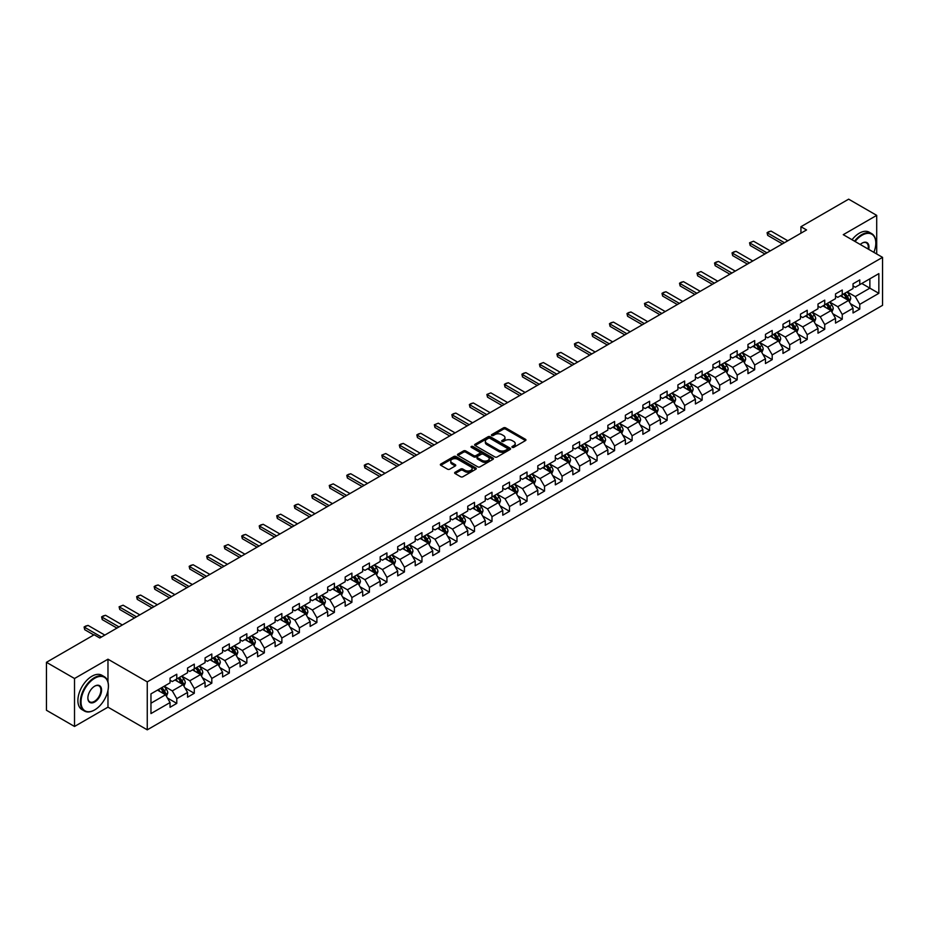 <?xml version="1.0" encoding="UTF-8"?>
<svg xmlns="http://www.w3.org/2000/svg" width="929" height="929" viewBox="0 0 929 929"><rect width="100%" height="100%" fill="white"/><g stroke="black" fill="none" stroke-linecap="round" stroke-linejoin="round"><path stroke-width="1.39" d="M512.239 447.348A1.092 0.627 0 0 0 513.783 447.348L525.489 440.578A1.556 0.894 0 0 0 525.953 439.951A1.556 0.894 0 0 0 525.489 439.312L505.655 427.863A1.556 0.894 0 0 0 503.448 427.863L491.743 434.621A1.092 0.627 0 0 0 493.287 435.515L494.809 434.633A4.982 2.88 0 0 1 501.857 434.633L503.506 435.585A4.982 2.88 0 0 1 504.97 437.629A4.982 2.88 0 0 1 503.506 439.661L501.997 440.532A1.092 0.627 0 0 0 503.541 441.426L505.051 440.555A4.982 2.88 0 0 1 512.1 440.555L513.76 441.507A4.982 2.88 0 0 1 515.212 443.539A4.982 2.88 0 0 1 513.76 445.583L512.239 446.454A1.092 0.627 0 0 0 512.239 447.348L512.239 446.454M455.082 472.269A1.556 0.894 0 0 0 454.629 472.896A1.556 0.894 0 0 0 455.082 473.535L460.645 476.751A1.556 0.894 0 0 0 462.851 476.751L475.857 469.238A1.556 0.894 0 0 0 476.31 468.611A1.556 0.894 0 0 0 475.857 467.972L456.023 456.522A1.556 0.894 0 0 0 453.816 456.522L440.81 464.024A1.556 0.894 0 0 0 440.358 464.663A1.556 0.894 0 0 0 440.81 465.301L447.534 469.18A1.556 0.894 0 0 0 449.741 469.18L455.303 465.963A1.556 0.894 0 0 0 455.756 465.336A1.556 0.894 0 0 0 455.303 464.697L451.97 462.77A4.169 2.404 0 0 1 450.751 461.074A4.169 2.404 0 0 1 453.317 458.845A4.169 2.404 0 0 1 457.858 459.367L470.922 466.904A4.169 2.404 0 0 1 472.141 468.611A4.169 2.404 0 0 1 469.563 470.829A4.169 2.404 0 0 1 465.023 470.306L462.851 469.052A1.556 0.894 0 0 0 460.645 469.052L455.082 472.269L455.082 473.535L460.645 470.353L460.645 469.052M107.973 659.195L74.517 678.507L46.45 662.307L46.45 710.267L74.517 726.466L107.973 707.155L147.258 729.834L147.258 681.874L107.973 659.195L107.973 681.956M876.709 253.989L876.709 215.365L843.265 234.677L882.55 257.356L147.258 681.874M876.709 215.365L848.653 199.166L800.937 226.711L800.937 233.191M46.45 662.307L94.154 634.762L99.775 638.002L806.546 229.951L800.937 226.711M494.913 456.963A1.556 0.894 0 0 0 497.12 456.963L510.126 449.462A1.556 0.894 0 0 0 510.578 448.823A1.556 0.894 0 0 0 510.126 448.184L490.291 436.735A1.556 0.894 0 0 0 488.085 436.735L475.079 444.248A1.556 0.894 0 0 0 474.626 444.875A1.556 0.894 0 0 0 475.079 445.514L494.913 456.963M471.711 447.581A1.092 0.627 0 0 1 472.826 447.732L472.826 446.443L492.985 458.078A1.556 0.894 0 0 1 493.438 458.717A1.556 0.894 0 0 1 492.985 459.356L479.979 466.857A1.556 0.894 0 0 1 477.785 466.857L457.951 455.407L457.951 454.13A1.556 0.894 0 0 0 457.486 454.769A1.556 0.894 0 0 0 457.951 455.407M457.951 454.13L463.513 450.925A1.556 0.894 0 0 1 465.719 450.925L473.755 455.57A1.556 0.894 0 0 0 475.962 455.57L479.654 453.433A1.556 0.894 0 0 0 480.107 452.795A1.556 0.894 0 0 0 479.654 452.168L471.282 447.325A1.092 0.627 0 0 1 472.826 446.443M147.258 729.834L882.55 305.327L882.55 257.356M167.406 697.981L176.777 703.392L176.777 698.666L187.553 692.442L187.553 697.18L194.289 693.289L194.289 688.552L205.077 682.327L205.077 687.065L211.812 683.175L211.812 678.449L222.588 672.224L222.588 676.951L229.324 673.06L229.324 668.334L240.1 662.11L240.1 666.848L246.835 662.958L246.835 658.22L257.612 651.995L257.612 656.733L264.347 652.843L264.347 648.117L275.123 641.893L275.123 646.619L281.859 642.729L281.859 638.002L292.635 631.778L292.635 636.516L299.37 632.626L299.37 627.888L310.147 621.664L310.147 626.401L316.882 622.511L316.882 617.785L327.658 611.561L327.658 616.287L334.394 612.397L334.394 607.671L345.17 601.446L345.17 606.184L351.905 602.294L351.905 597.556L362.682 591.332L362.682 596.07L369.417 592.179L369.417 587.453L380.193 581.229L380.193 585.955L386.928 582.065L386.928 577.339L397.705 571.114L397.705 575.852L404.44 571.962L404.44 567.224L415.217 561L415.217 565.738L421.952 561.848L421.952 557.121L432.728 550.897L432.728 555.623L439.463 551.733L439.463 547.007L450.24 540.783L450.24 545.52L456.975 541.63L456.975 536.892L467.751 530.668L467.751 535.406L474.487 531.516L474.487 526.789L485.263 520.565L485.263 525.291L491.998 521.401L491.998 516.675L502.775 510.451L502.775 515.189L509.51 511.298L509.51 506.56L520.298 500.336L520.298 505.074L527.033 501.184L527.033 496.458L537.81 490.233L537.81 494.96L544.545 491.069L544.545 486.343L555.321 480.119L555.321 484.857L562.057 480.967L562.057 476.229L572.833 470.004L572.833 474.742L579.568 470.852L579.568 466.126L590.345 459.901L590.345 464.628L597.08 460.738L597.08 456.011L607.856 449.787L607.856 454.525L614.592 450.635L614.592 445.897L625.368 439.672L625.368 444.41L632.103 440.52L632.103 435.794L642.88 429.57L642.88 434.296L649.615 430.406L649.615 425.679L660.391 419.455L660.391 424.193L667.127 420.303L667.127 415.565L677.903 409.341L677.903 414.079L684.638 410.188L684.638 405.462L695.415 399.238L695.415 403.964L702.15 400.074L702.15 395.348L712.926 389.123L712.926 393.861L719.661 389.971L719.661 385.233L730.438 379.009L730.438 383.747L737.173 379.856L737.173 375.13L747.95 368.906L747.95 373.632L754.685 369.742L754.685 365.016L765.461 358.791L765.461 363.518L772.196 359.639L772.196 354.901L782.973 348.677L782.973 353.415L789.708 349.525L789.708 344.798L800.484 338.574L800.484 343.3L807.22 339.41L807.22 334.684L817.996 328.46L817.996 333.186L824.731 329.307L824.731 324.569L835.519 318.345L835.519 323.083L842.255 319.193L842.255 314.466L853.031 308.242L853.031 312.968L859.766 309.078L859.766 304.352L878.846 293.332L878.846 273.625L869.869 278.816L869.869 288.153L878.846 293.332M176.777 703.392L170.042 707.283L170.042 702.556L150.962 713.577L150.962 693.87L170.042 682.85L170.042 678.124L176.777 674.233L176.777 678.96L187.553 672.735L187.553 668.009L194.289 664.119L194.289 668.857L205.077 662.632L205.077 657.895L211.812 654.004L211.812 658.742L222.588 652.518L222.588 647.792L229.324 643.902L229.324 648.628L240.1 642.404L240.1 637.677L246.835 633.787L246.835 638.525L257.612 632.301L257.612 627.563L264.347 623.673L264.347 628.41L275.123 622.186L275.123 617.46L281.859 613.57L281.859 618.296L292.635 612.072L292.635 607.345L299.37 603.455L299.37 608.193L310.147 601.969L310.147 597.231L316.882 593.341L316.882 598.079L327.658 591.854L327.658 587.128L334.394 583.238L334.394 587.964L345.17 581.74L345.17 577.014L351.905 573.123L351.905 577.861L362.682 571.637L362.682 566.899L369.417 563.009L369.417 567.747L380.193 561.522L380.193 556.796L386.928 552.906L386.928 557.632L397.705 551.408L397.705 546.682L404.44 542.791L404.44 547.529L415.217 541.305L415.217 536.567L421.952 532.677L421.952 537.415L432.728 531.191L432.728 526.464L439.463 522.574L439.463 527.3L450.24 521.076L450.24 516.35L456.975 512.46L456.975 517.198L467.751 510.973L467.751 506.235L474.487 502.345L474.487 507.083L485.263 500.859L485.263 496.132L491.998 492.242L491.998 496.969L502.775 490.744L502.775 486.018L509.51 482.128L509.51 486.866L520.298 480.641L520.298 475.903L527.033 472.013L527.033 476.751L537.81 470.527L537.81 465.801L544.545 461.91L544.545 466.637L555.321 460.412L555.321 455.686L562.057 451.796L562.057 456.522L572.833 450.31L572.833 445.572L579.568 441.681L579.568 446.419L590.345 440.195L590.345 435.469L597.08 431.579L597.08 436.305L607.856 430.081L607.856 425.354L614.592 421.464L614.592 426.19L625.368 419.978L625.368 415.24L632.103 411.35L632.103 416.087L642.88 409.863L642.88 405.137L649.615 401.247L649.615 405.973L660.391 399.749L660.391 395.022L667.127 391.132L667.127 395.859L677.903 389.646L677.903 384.908L684.638 381.018L684.638 385.756L695.415 379.531L695.415 374.805L702.15 370.915L702.15 375.641L712.926 369.417L712.926 364.691L719.661 360.8L719.661 365.527L730.438 359.314L730.438 354.576L737.173 350.686L737.173 355.424L747.95 349.199L747.95 344.473L754.685 340.583L754.685 345.309L765.461 339.085L765.461 334.359L772.196 330.469L772.196 335.195L782.973 328.982L782.973 324.244L789.708 320.354L789.708 325.092L800.484 318.868L800.484 314.141L807.22 310.251L807.22 314.977L817.996 308.753L817.996 304.027L824.731 300.137L824.731 304.863L835.519 298.65L835.519 293.912L842.255 290.022L842.255 294.76L853.031 288.536L853.031 283.809L859.766 279.919L859.766 284.646L878.846 273.625M174.989 680.005L183.071 684.661L172.295 690.886L164.212 686.217M170.042 680.26L172.295 681.549L176.777 678.96M172.295 690.886L176.777 698.666M183.071 684.661L187.553 692.442M192.5 669.89L200.583 674.559L189.806 680.771L181.724 676.115M187.553 670.146L189.806 671.446L194.289 668.857M189.806 680.771L194.289 688.552M200.583 674.559L205.077 682.327M210.012 659.776L218.094 664.444L207.318 670.668L199.236 666M205.077 660.031L207.318 661.332L211.812 658.742M207.318 670.668L211.812 678.449M218.094 664.444L222.588 672.224M227.524 649.673L235.606 654.33L224.83 660.554L216.747 655.886M222.588 649.928L224.83 651.217L229.324 648.628M224.83 660.554L229.324 668.334M235.606 654.33L240.1 662.11M245.035 639.558L253.118 644.227L242.341 650.439L234.259 645.783M240.1 639.814L242.341 641.115L246.835 638.525M242.341 650.439L246.835 658.22M253.118 644.227L257.612 651.995M262.547 629.444L270.629 634.112L259.853 640.336L251.771 635.668M257.612 629.699L259.853 631L264.347 628.41M259.853 640.336L264.347 648.117M270.629 634.112L275.123 641.893M280.059 619.329L288.141 623.998L277.365 630.222L269.282 625.554M275.123 619.597L277.365 620.886L281.859 618.296M277.365 630.222L281.859 638.002M288.141 623.998L292.635 631.778M297.57 609.227L305.653 613.895L294.876 620.107L286.794 615.451M292.635 609.482L294.876 610.783L299.37 608.193M294.876 620.107L299.37 627.888M305.653 613.895L310.147 621.664M315.082 599.112L323.164 603.78L312.388 610.005L304.306 605.336M310.147 599.368L312.388 600.668L316.882 598.079M312.388 610.005L316.882 617.785M323.164 603.78L327.658 611.561M332.594 588.998L340.676 593.666L329.9 599.89L321.817 595.222M327.658 589.265L329.9 590.554L334.394 587.964M329.9 599.89L334.394 607.671M340.676 593.666L345.17 601.446M350.105 578.895L358.188 583.563L347.411 589.776L339.329 585.119M345.17 579.15L347.411 580.451L351.905 577.861M347.411 589.776L351.905 597.556M358.188 583.563L362.682 591.332M367.617 568.78L375.699 573.448L364.923 579.673L356.841 575.005M362.682 569.036L364.923 570.336L369.417 567.747M364.923 579.673L369.417 587.453M375.699 573.448L380.193 581.229M385.129 558.666L393.211 563.334L382.434 569.558L374.352 564.89M380.193 558.933L382.434 560.222L386.928 557.632M382.434 569.558L386.928 577.339M393.211 563.334L397.705 571.114M402.64 548.563L410.723 553.231L399.946 559.444L391.864 554.787M397.705 548.818L399.946 550.119L404.44 547.529M399.946 559.444L404.44 567.224M410.723 553.231L415.217 561M420.163 538.448L428.246 543.117L417.469 549.341L409.375 544.673M415.217 538.704L417.469 540.004L421.952 537.415M417.469 549.341L421.952 557.121M428.246 543.117L432.728 550.897M437.675 528.334L445.757 533.002L434.981 539.226L426.899 534.558M432.728 528.601L434.981 529.89L439.463 527.3M434.981 539.226L439.463 547.007M445.757 533.002L450.24 540.783M455.187 518.231L463.269 522.899L452.493 529.112L444.41 524.455M450.24 518.487L452.493 519.787L456.975 517.198M452.493 529.112L456.975 536.892M463.269 522.899L467.751 530.668M472.698 508.117L480.781 512.785L470.004 519.009L461.922 514.341M467.751 508.372L470.004 509.673L474.487 507.083M470.004 519.009L474.487 526.789M480.781 512.785L485.263 520.565M490.21 498.002L498.292 502.67L487.516 508.895L479.434 504.226M485.263 498.269L487.516 499.558L491.998 496.969M487.516 508.895L491.998 516.675M498.292 502.67L502.775 510.451M507.722 487.899L515.804 492.567L505.028 498.78L496.945 494.123M502.775 488.155L505.028 489.455L509.51 486.866M505.028 498.78L509.51 506.56M515.804 492.567L520.298 500.336M525.233 477.785L533.316 482.453L522.539 488.677L514.457 484.009M520.298 478.04L522.539 479.341L527.033 476.751M522.539 488.677L527.033 496.458M533.316 482.453L537.81 490.233M542.745 467.67L550.827 472.338L540.051 478.563L531.969 473.895M537.81 467.937L540.051 469.226L544.545 466.637M540.051 478.563L544.545 486.343M550.827 472.338L555.321 480.119M560.257 457.567L568.339 462.236L557.563 468.448L549.48 463.792M555.321 457.823L557.563 459.123L562.057 456.522M557.563 468.448L562.057 476.229M568.339 462.236L572.833 470.004M577.768 447.453L585.851 452.121L575.074 458.345L566.992 453.677M572.833 447.708L575.074 449.009L579.568 446.419M575.074 458.345L579.568 466.126M585.851 452.121L590.345 459.901M595.28 437.338L603.362 442.007L592.586 448.231L584.504 443.563M590.345 437.605L592.586 438.894L597.08 436.305M592.586 448.231L597.08 456.011M603.362 442.007L607.856 449.787M612.792 427.235L620.874 431.904L610.098 438.116L602.015 433.46M607.856 427.491L610.098 428.792L614.592 426.19M610.098 438.116L614.592 445.897M620.874 431.904L625.368 439.672M630.303 417.121L638.386 421.789L627.609 428.014L619.527 423.345M625.368 417.376L627.609 418.677L632.103 416.087M627.609 428.014L632.103 435.794M638.386 421.789L642.88 429.57M647.815 407.007L655.897 411.675L645.121 417.899L637.039 413.231M642.88 407.274L645.121 408.563L649.615 405.973M645.121 417.899L649.615 425.679M655.897 411.675L660.391 419.455M665.327 396.904L673.409 401.572L662.632 407.785L654.55 403.128M660.391 397.159L662.632 398.46L667.127 395.859M662.632 407.785L667.127 415.565M673.409 401.572L677.903 409.341M682.838 386.789L690.921 391.457L680.144 397.682L672.062 393.013M677.903 387.045L680.144 388.345L684.638 385.756M680.144 397.682L684.638 405.462M690.921 391.457L695.415 399.238M700.35 376.675L708.432 381.343L697.656 387.567L689.573 382.899M695.415 376.942L697.656 378.231L702.15 375.641M697.656 387.567L702.15 395.348M708.432 381.343L712.926 389.123M717.862 366.572L725.955 371.24L715.167 377.453L707.085 372.796M712.926 366.827L715.167 368.128L719.661 365.527M715.167 377.453L719.661 385.233M725.955 371.24L730.438 379.009M735.385 356.457L743.467 361.126L732.691 367.35L724.597 362.682M730.438 356.713L732.691 358.013L737.173 355.424M732.691 367.35L737.173 375.13M743.467 361.126L747.95 368.906M752.896 346.343L760.979 351.011L750.202 357.235L742.12 352.567M747.95 346.61L750.202 347.899L754.685 345.309M750.202 357.235L754.685 365.016M760.979 351.011L765.461 358.791M770.408 336.24L778.49 340.908L767.714 347.121L759.632 342.464M765.461 336.495L767.714 337.796L772.196 335.195M767.714 347.121L772.196 354.901M778.49 340.908L782.973 348.677M787.92 326.125L796.002 330.794L785.226 337.018L777.143 332.35M782.973 326.381L785.226 327.682L789.708 325.092M785.226 337.018L789.708 344.798M796.002 330.794L800.484 338.574M805.431 316.011L813.514 320.679L802.737 326.903L794.655 322.235M800.484 316.278L802.737 317.567L807.22 314.977M802.737 326.903L807.22 334.684M813.514 320.679L817.996 328.46M822.943 305.908L831.025 310.576L820.249 316.789L812.167 312.132M817.996 306.164L820.249 307.464L824.731 304.863M820.249 316.789L824.731 324.569M831.025 310.576L835.519 318.345M840.455 295.794L848.537 300.462L837.761 306.686L829.678 302.018M835.519 296.049L837.761 297.35L842.255 294.76M837.761 306.686L842.255 314.466M848.537 300.462L853.031 308.242M861.787 283.484L869.869 288.153L855.272 296.572L847.19 291.903M853.031 285.946L855.272 287.235L859.766 284.646M855.272 296.572L859.766 304.352M74.517 678.507L74.517 726.466M150.962 703.207L165.559 694.776L157.477 690.108M165.559 694.776L170.042 702.556M850.383 303.667L859.766 309.078M832.872 313.781L842.255 319.193M815.36 323.896L824.731 329.307M797.848 333.999L807.22 339.41M780.337 344.113L789.708 349.525M762.825 354.228L772.196 359.639M745.313 364.331L754.685 369.742M727.802 374.445L737.173 379.856M710.29 384.56L719.661 389.971M692.779 394.662L702.15 400.074M675.267 404.777L684.638 410.188M657.755 414.891L667.127 420.303M640.244 424.994L649.615 430.406M622.732 435.109L632.103 440.52M605.22 445.223L614.592 450.635M587.709 455.326L597.08 460.738M570.197 465.441L579.568 470.852M552.674 475.555L562.057 480.967M535.162 485.658L544.545 491.069M517.65 495.772L527.033 501.184M500.139 505.887L509.51 511.298M482.627 515.99L491.998 521.401M465.115 526.104L474.487 531.516M447.604 536.219L456.975 541.63M430.092 546.322L439.463 551.733M412.581 556.436L421.952 561.848M395.069 566.551L404.44 571.962M377.557 576.654L386.928 582.065M360.046 586.768L369.417 592.179M342.534 596.882L351.905 602.294M325.022 606.985L334.394 612.397M307.511 617.1L316.882 622.511M289.999 627.214L299.37 632.626M272.487 637.317L281.859 642.729M254.976 647.432L264.347 652.843M237.452 657.546L246.835 662.958M219.941 667.649L229.324 673.06M202.429 677.764L211.812 683.175M184.917 687.878L194.289 693.289M107.973 707.155L107.973 690.433M512.68 447.499L513.76 446.872A4.982 2.88 0 0 0 515.212 444.84L515.212 443.539M504.97 437.629L504.97 438.918A4.982 2.88 0 0 1 503.506 440.961L502.426 441.577M525.489 439.312L525.489 440.578L505.655 429.152A1.556 0.894 0 0 0 503.448 429.152L492.184 435.666M510.102 449.473L490.291 438.035A1.556 0.894 0 0 0 488.085 438.035L475.102 445.525M507.362 449.264A1.092 0.627 0 0 0 507.362 448.382L489.955 438.325A1.092 0.627 0 0 0 488.41 438.325L486.819 439.243A4.982 2.88 0 0 0 485.356 441.287A4.982 2.88 0 0 0 486.819 443.319L498.71 450.193A4.982 2.88 0 0 0 505.771 450.193L507.362 449.264L507.362 450.565A1.092 0.627 0 0 0 507.687 450.124L507.687 448.823M485.356 441.287L485.356 442.576A4.982 2.88 0 0 0 486.819 444.619L486.819 443.319M507.362 450.565L505.771 451.482A4.982 2.88 0 0 1 498.71 451.482L486.819 444.619M457.962 455.419L463.513 452.214L463.513 450.925M480.107 452.795L480.107 454.095A1.556 0.894 0 0 1 479.654 454.734L475.962 456.859A1.556 0.894 0 0 1 473.755 456.859L465.719 452.214A1.556 0.894 0 0 0 463.513 452.214M472.826 447.732L492.962 459.367M482.105 460.389A4.169 2.404 0 0 0 486.645 460.912A4.169 2.404 0 0 0 489.223 458.682A4.169 2.404 0 0 0 488.004 456.987L483.405 454.327A1.556 0.894 0 0 0 481.199 454.327L477.506 456.453A1.556 0.894 0 0 0 477.053 457.091A1.556 0.894 0 0 0 477.506 457.73L482.105 460.389L482.105 461.678A4.169 2.404 0 0 0 486.645 462.201A4.169 2.404 0 0 0 489.223 459.983L489.223 458.682M477.053 457.091L477.053 458.392A1.556 0.894 0 0 0 477.506 459.031L477.506 457.73M482.105 461.678L477.506 459.031M472.141 468.611L472.141 469.9A4.169 2.404 0 0 1 469.563 472.129A4.169 2.404 0 0 1 465.023 471.607L462.851 470.353A1.556 0.894 0 0 0 460.645 470.353M450.751 461.074L450.751 462.363A4.169 2.404 0 0 0 451.97 464.07L451.97 462.77M455.28 465.975L451.97 464.07M475.834 469.261L456.023 457.811A1.556 0.894 0 0 0 453.816 457.811L440.834 465.313L440.81 464.024M849.42 301.995L850.755 298.639A4.204 2.427 -120 0 0 849.42 295.05L847.097 291.961M843.056 297.303L841.488 295.201M843.613 293.97L845.936 297.059A4.204 2.427 60 0 1 847.143 299.591L848.491 298.813A4.204 2.427 -120 0 0 847.283 296.281L844.96 293.192M843.915 293.796L846.482 297.234A2.148 1.243 60 0 1 846.876 297.884L848.491 298.813M784.436 242.713L767.691 233.04L767.691 235.374L767.075 232.691L768.759 231.716L771.058 231.1L787.804 240.774M782.415 243.886L767.691 235.374M771.058 231.1L767.075 232.691M873.864 252.351A19.37 11.183 120 0 0 875.815 243.108A19.37 11.183 120 0 0 862.124 235.2A19.37 11.183 120 0 0 855.086 241.505M854.506 241.168A19.846 11.462 -60 0 1 861.787 234.607A19.846 11.462 -60 0 1 871.704 233.632A19.846 11.462 -60 0 1 875.815 242.713A19.846 11.462 -60 0 1 875.815 242.91M860.242 244.49A9.685 5.586 -60 0 1 862.124 243.108L862.124 243.108A9.685 5.586 -60 0 1 868.708 249.367M852.032 239.74A19.846 11.462 -60 0 1 859.313 233.191A19.846 11.462 -60 0 1 869.23 232.204L871.704 233.632M868.092 249.018A9.209 5.319 120 0 0 866.385 242.841A9.209 5.319 120 0 0 861.949 243.201M94.386 710.07L94.723 709.872A19.37 11.183 120 0 0 108.414 686.159A19.37 11.183 120 0 0 94.723 678.251A19.37 11.183 120 0 0 81.02 701.976A19.37 11.183 120 0 0 94.723 709.872L94.386 710.07A19.846 11.462 -60 0 1 84.458 711.057A19.846 11.462 -60 0 1 81.415 695.147A19.846 11.462 -60 0 1 94.386 677.671A19.846 11.462 -60 0 1 104.303 676.684A19.846 11.462 -60 0 1 108.414 685.765A19.846 11.462 -60 0 1 108.414 685.962M94.723 701.976A9.685 5.586 -60 0 1 87.872 698.016A9.685 5.586 -60 0 1 94.723 686.159L94.723 686.159A9.685 5.586 -60 0 1 101.575 690.108A9.685 5.586 -60 0 1 94.723 701.976M87.872 697.818A9.209 5.319 120 0 0 89.776 701.848A9.209 5.319 120 0 0 94.386 701.383A9.209 5.319 120 0 0 100.402 693.278A9.209 5.319 120 0 0 98.985 685.892A9.209 5.319 120 0 0 94.549 686.252M84.458 711.057L81.996 709.628A19.846 11.462 -60 0 1 78.953 693.731A19.846 11.462 -60 0 1 91.913 676.242A19.846 11.462 -60 0 1 101.842 675.255L104.303 676.684M831.908 312.109L833.243 308.742A4.204 2.427 -120 0 0 831.908 305.165L829.585 302.064M825.544 307.406L823.977 305.304M826.102 304.073L828.424 307.174A4.204 2.427 60 0 1 829.632 309.705L830.979 308.927A4.204 2.427 -120 0 0 829.771 306.396L827.449 303.295M826.404 303.911L828.97 307.336A2.148 1.243 60 0 1 829.365 307.987L830.979 308.927M814.396 322.224L815.732 318.856A4.204 2.427 -120 0 0 814.396 315.268L812.074 312.179M808.033 317.521L806.465 315.419M808.59 314.188L810.912 317.277A4.204 2.427 60 0 1 812.12 319.808L813.467 319.03A4.204 2.427 -120 0 0 812.26 316.499L809.937 313.41M808.892 314.025L811.458 317.451A2.148 1.243 60 0 1 811.841 318.101L813.467 319.03M766.924 252.827L750.179 243.154L750.179 245.488L749.552 242.794L753.547 241.215L770.292 250.876M764.904 253.989L750.179 245.488M753.547 241.215L749.552 242.794M749.413 262.93L732.667 253.269L732.667 255.603L732.04 252.909L733.724 251.933L736.035 251.318L752.78 260.991M747.392 264.103L732.667 255.603M736.035 251.318L732.04 252.909M796.885 332.327L798.22 328.971A4.204 2.427 -120 0 0 796.873 325.382L794.562 322.293M790.521 327.635L788.953 325.533M791.078 324.302L793.401 327.391A4.204 2.427 60 0 1 794.609 329.923L795.956 329.145A4.204 2.427 -120 0 0 794.748 326.613L792.425 323.524M791.38 324.128L793.947 327.565A2.148 1.243 60 0 1 794.33 328.216L795.956 329.145M779.373 342.441L780.708 339.073A4.204 2.427 -120 0 0 779.361 335.497L777.05 332.396M773.009 337.738L771.442 335.636M773.567 334.405L775.889 337.506A4.204 2.427 60 0 1 777.085 340.037L778.432 339.259A4.204 2.427 -120 0 0 777.236 336.728L774.914 333.627M773.857 334.243L776.435 337.668A2.148 1.243 60 0 1 776.818 338.319L778.432 339.259M761.861 352.555L763.197 349.188A4.204 2.427 -120 0 0 761.85 345.6L759.539 342.511M755.498 347.852L753.918 345.751M756.055 344.52L758.378 347.609A4.204 2.427 60 0 1 759.574 350.14L760.921 349.362A4.204 2.427 -120 0 0 759.725 346.831L757.402 343.742M756.345 344.357L758.923 347.783A2.148 1.243 60 0 1 759.307 348.433L760.921 349.362M731.901 273.045L715.156 263.371L715.156 265.706L714.529 263.023L716.213 262.048L718.523 261.432L735.269 271.105M729.88 274.218L715.156 265.706M718.523 261.432L714.529 263.023M714.389 283.159L697.633 273.486L697.633 275.82L697.017 273.126L701 271.547L717.757 281.208M712.369 284.32L697.633 275.82M701 271.547L697.017 273.126M696.878 293.262L680.121 283.6L680.121 285.935L679.505 283.24L681.189 282.265L683.489 281.65L700.245 291.323M694.857 294.435L680.121 285.935M683.489 281.65L679.505 283.24M744.35 362.658L745.685 359.302A4.204 2.427 -120 0 0 744.338 355.714L742.027 352.625M737.986 357.967L736.407 355.865M738.543 354.634L740.866 357.723A4.204 2.427 60 0 1 742.062 360.255L743.409 359.477A4.204 2.427 -120 0 0 742.213 356.945L739.89 353.856M738.834 354.46L741.412 357.897A2.148 1.243 60 0 1 741.795 358.548L743.409 359.477M679.366 303.377L662.609 293.703L662.609 296.037L661.994 293.355L663.678 292.38L665.977 291.764L682.734 301.437M677.346 304.549L662.609 296.037M665.977 291.764L661.994 293.355M726.838 372.773L728.173 369.405A4.204 2.427 -120 0 0 726.826 365.829L724.515 362.728M720.474 368.07L718.895 365.968M721.032 364.737L723.354 367.838A4.204 2.427 60 0 1 724.55 370.369L725.897 369.591A4.204 2.427 -120 0 0 724.701 367.06L722.379 363.959M721.322 364.574L723.9 368A2.148 1.243 60 0 1 724.283 368.65L725.897 369.591M661.854 313.491L645.098 303.818L645.098 306.152L644.482 303.458L648.465 301.879L665.222 311.54M659.834 314.652L645.098 306.152M648.465 301.879L644.482 303.458M709.326 382.887L710.662 379.52A4.204 2.427 -120 0 0 709.315 375.931L707.004 372.843M702.963 378.184L701.383 376.082M703.52 374.851L705.843 377.94A4.204 2.427 60 0 1 707.039 380.472L708.386 379.694A4.204 2.427 -120 0 0 707.19 377.162L704.867 374.073M703.81 374.689L706.388 378.115A2.148 1.243 60 0 1 706.772 378.765L708.386 379.694M644.343 323.594L627.586 313.932L627.586 316.266L626.97 313.572L628.654 312.597L630.954 311.981L647.71 321.655M642.322 324.767L627.586 316.266M630.954 311.981L626.97 313.572M691.815 392.99L693.15 389.634A4.204 2.427 -120 0 0 691.803 386.046L689.492 382.957M685.451 388.299L683.872 386.197M686.008 384.966L688.319 388.055A4.204 2.427 60 0 1 689.527 390.586L690.874 389.808A4.204 2.427 -120 0 0 689.666 387.277L687.355 384.188M686.299 384.792L688.877 388.229A2.148 1.243 60 0 1 689.26 388.879L690.874 389.808M626.831 333.708L610.074 324.035L610.074 326.369L609.459 323.687L611.143 322.711L613.442 322.096L630.199 331.769M624.799 334.881L610.074 326.369M613.442 322.096L609.459 323.687M674.303 403.105L675.638 399.737A4.204 2.427 -120 0 0 674.291 396.16L671.981 393.06M667.939 398.402L666.36 396.3M668.497 395.069L670.808 398.169A4.204 2.427 60 0 1 672.015 400.701L673.362 399.923A4.204 2.427 -120 0 0 672.155 397.391L669.844 394.291M668.787 394.906L671.353 398.332A2.148 1.243 60 0 1 671.748 398.982L673.362 399.923M609.308 343.823L592.563 334.15L592.563 336.484L591.947 333.79L595.93 332.21L612.675 341.872M607.287 344.984L592.563 336.484M595.93 332.21L591.947 333.79M656.791 413.219L658.127 409.852A4.204 2.427 -120 0 0 656.78 406.263L654.469 403.174M650.428 408.516L648.848 406.414M650.985 405.183L653.296 408.272A4.204 2.427 60 0 1 654.504 410.804L655.851 410.026A4.204 2.427 -120 0 0 654.643 407.494L652.332 404.405M651.275 405.021L653.842 408.446A2.148 1.243 60 0 1 654.237 409.097L655.851 410.026M591.796 353.926L575.051 344.264L575.051 346.598L574.436 343.904L576.119 342.929L578.419 342.313L595.164 351.986M589.776 355.099L575.051 346.598M578.419 342.313L574.436 343.904M639.28 423.322L640.615 419.966A4.204 2.427 -120 0 0 639.268 416.378L636.946 413.289M632.916 418.631L631.337 416.529M633.473 415.298L635.784 418.387A4.204 2.427 60 0 1 636.992 420.918L638.339 420.14A4.204 2.427 -120 0 0 637.131 417.609L634.821 414.52M633.764 415.124L636.33 418.561A2.148 1.243 60 0 1 636.725 419.211L638.339 420.14M574.285 364.04L557.539 354.367L557.539 356.701L556.924 354.019L558.608 353.043L560.907 352.428L577.652 362.101M572.264 365.213L557.539 356.701M560.907 352.428L556.924 354.019M621.768 433.437L623.104 430.069A4.204 2.427 -120 0 0 621.756 426.492L619.434 423.392M615.404 428.733L613.825 426.632M615.962 425.401L618.273 428.501A4.204 2.427 60 0 1 619.48 431.033L620.827 430.255A4.204 2.427 -120 0 0 619.62 427.723L617.309 424.623M616.252 425.238L618.819 428.664A2.148 1.243 60 0 1 619.213 429.314L620.827 430.255M556.773 374.155L540.028 364.482L540.028 366.816L539.412 364.122L543.395 362.542L560.141 372.204M554.752 375.316L540.028 366.816M543.395 362.542L539.412 364.122M604.245 443.551L605.58 440.183A4.204 2.427 -120 0 0 604.245 436.595L601.922 433.506M597.893 438.848L596.313 436.746M598.45 435.515L600.761 438.604A4.204 2.427 60 0 1 601.969 441.136L603.316 440.358A4.204 2.427 -120 0 0 602.108 437.826L599.797 434.737M598.74 435.353L601.307 438.778A2.148 1.243 60 0 1 601.702 439.429L603.316 440.358M539.261 384.258L522.516 374.596L522.516 376.93L521.901 374.236L523.584 373.261L525.884 372.645L542.629 382.318M537.241 385.43L522.516 376.93M525.884 372.645L521.901 374.236M586.733 453.654L588.069 450.298A4.204 2.427 -120 0 0 586.733 446.71L584.411 443.621M580.37 448.962L578.802 446.861M580.939 445.63L583.249 448.719A4.204 2.427 60 0 1 584.457 451.25L585.804 450.472A4.204 2.427 -120 0 0 584.596 447.941L582.286 444.852M581.229 445.455L583.795 448.893A2.148 1.243 60 0 1 584.19 449.543L585.804 450.472M521.75 394.372L505.004 384.699L505.004 387.033L504.389 384.351L506.073 383.375L508.372 382.76L525.117 392.433M519.729 395.545L505.004 387.033M508.372 382.76L504.389 384.351M569.222 463.768L570.557 460.401A4.204 2.427 -120 0 0 569.222 456.824L566.899 453.724M562.858 459.065L561.29 456.963M563.427 455.733L565.738 458.833A4.204 2.427 60 0 1 566.945 461.365L568.293 460.587A4.204 2.427 -120 0 0 567.085 458.055L564.774 454.955M563.717 455.57L566.284 458.996A2.148 1.243 60 0 1 566.678 459.646L568.293 460.587M504.238 404.487L487.493 394.813L487.493 397.147L486.877 394.453L490.86 392.874L507.606 402.536M502.217 405.648L487.493 397.147M490.86 392.874L486.877 394.453M551.71 473.883L553.045 470.515A4.204 2.427 -120 0 0 551.71 466.927L549.387 463.838M545.346 469.18L543.779 467.078M545.904 465.847L548.226 468.936A4.204 2.427 60 0 1 549.434 471.467L550.781 470.689A4.204 2.427 -120 0 0 549.573 468.158L547.251 465.069M546.206 465.684L548.772 469.11A2.148 1.243 60 0 1 549.167 469.76L550.781 470.689M486.726 414.589L469.981 404.928L469.981 407.262L469.366 404.568L471.049 403.592L473.349 402.977L490.094 412.65M484.706 415.762L469.981 407.262M473.349 402.977L469.366 404.568M534.198 483.986L535.534 480.63A4.204 2.427 -120 0 0 534.198 477.041L531.876 473.953M527.835 479.294L526.267 477.192M528.392 475.962L530.714 479.05A4.204 2.427 60 0 1 531.922 481.582L533.269 480.804A4.204 2.427 -120 0 0 532.062 478.272L529.739 475.183M528.694 475.787L531.26 479.225A2.148 1.243 60 0 1 531.655 479.875L533.269 480.804M469.215 424.704L452.469 415.031L452.469 417.365L451.854 414.682L453.538 413.707L455.837 413.091L472.582 422.765M467.194 425.877L452.469 417.365M455.837 413.091L451.854 414.682M516.687 494.1L518.022 490.733A4.204 2.427 -120 0 0 516.687 487.156L514.364 484.055M510.323 489.397L508.755 487.295M510.88 486.064L513.203 489.165A4.204 2.427 60 0 1 514.411 491.696L515.758 490.918A4.204 2.427 -120 0 0 514.55 488.387L512.227 485.286M511.182 485.902L513.749 489.328A2.148 1.243 60 0 1 514.143 489.978L515.758 490.918M451.703 434.818L434.958 425.145L434.958 427.479L434.331 424.785L438.325 423.206L455.071 432.868M449.682 435.98L434.958 427.479M438.325 423.206L434.331 424.785M499.175 504.215L500.51 500.847A4.204 2.427 -120 0 0 499.175 497.259L496.852 494.17M492.811 499.512L491.244 497.41M493.369 496.179L495.691 499.268A4.204 2.427 60 0 1 496.899 501.799L498.246 501.021A4.204 2.427 -120 0 0 497.038 498.49L494.716 495.401M493.671 496.016L496.237 499.442A2.148 1.243 60 0 1 496.62 500.092L498.246 501.021M434.191 444.921L417.446 435.26L417.446 437.594L416.819 434.9L418.503 433.924L420.814 433.309L437.559 442.982M432.171 446.094L417.446 437.594M420.814 433.309L416.819 434.9M481.663 514.318L482.999 510.962A4.204 2.427 -120 0 0 481.652 507.373L479.341 504.284M475.3 509.626L473.732 507.524M475.857 506.293L478.18 509.382A4.204 2.427 60 0 1 479.376 511.914L480.723 511.136A4.204 2.427 -120 0 0 479.527 508.604L477.204 505.515M476.159 506.119L478.725 509.556A2.148 1.243 60 0 1 479.109 510.207L480.723 511.136M416.68 455.036L399.934 445.363L399.934 447.697L399.307 445.014L400.991 444.039L403.302 443.423L420.047 453.097M414.659 456.209L399.934 447.697M403.302 443.423L399.307 445.014M464.152 524.432L465.487 521.064A4.204 2.427 -120 0 0 464.14 517.488L461.829 514.387M457.788 519.729L456.22 517.627M458.345 516.396L460.668 519.497A4.204 2.427 60 0 1 461.864 522.028L463.211 521.25A4.204 2.427 -120 0 0 462.015 518.719L459.692 515.618M458.636 516.234L461.214 519.659A2.148 1.243 60 0 1 461.597 520.31L463.211 521.25M399.168 465.15L382.411 455.477L382.411 457.811L381.796 455.117L385.779 453.538L402.536 463.199M397.147 466.312L382.411 457.811M385.779 453.538L381.796 455.117M446.64 534.547L447.975 531.179A4.204 2.427 -120 0 0 446.628 527.591L444.317 524.502M440.276 529.844L438.697 527.742M440.834 526.511L443.156 529.6A4.204 2.427 60 0 1 444.352 532.131L445.699 531.353A4.204 2.427 -120 0 0 444.503 528.822L442.181 525.733M441.124 526.348L443.702 529.774A2.148 1.243 60 0 1 444.085 530.424L445.699 531.353M381.656 475.253L364.9 465.592L364.9 467.926L364.284 465.232L365.968 464.256L368.267 463.641L385.024 473.314M379.636 476.426L364.9 467.926M368.267 463.641L364.284 465.232M429.128 544.649L430.464 541.293A4.204 2.427 -120 0 0 429.117 537.705L426.806 534.616M422.765 539.958L421.185 537.856M423.322 536.625L425.645 539.714A4.204 2.427 60 0 1 426.841 542.246L428.188 541.468A4.204 2.427 -120 0 0 426.992 538.936L424.669 535.847M423.612 536.451L426.19 539.888A2.148 1.243 60 0 1 426.574 540.539L428.188 541.468M364.145 485.368L347.388 475.694L347.388 478.029L346.772 475.346L348.456 474.371L350.756 473.755L367.512 483.428M362.124 486.541L347.388 478.029M350.756 473.755L346.772 475.346M411.617 554.764L412.952 551.396A4.204 2.427 -120 0 0 411.605 547.82L409.294 544.719M405.253 550.061L403.674 547.959M405.81 546.728L408.133 549.829A4.204 2.427 60 0 1 409.329 552.36L410.676 551.582A4.204 2.427 -120 0 0 409.48 549.051L407.157 545.95M406.101 546.566L408.679 549.991A2.148 1.243 60 0 1 409.062 550.642L410.676 551.582M346.633 495.482L329.876 485.809L329.876 488.143L329.261 485.449L333.244 483.87L350.001 493.531M344.613 496.643L329.876 488.143M333.244 483.87L329.261 485.449M394.105 564.878L395.44 561.511A4.204 2.427 -120 0 0 394.093 557.923L391.783 554.834M387.741 560.175L386.162 558.074M388.299 556.843L390.621 559.932A4.204 2.427 60 0 1 391.817 562.463L393.164 561.685A4.204 2.427 -120 0 0 391.968 559.153L389.646 556.065M388.589 556.68L391.167 560.106A2.148 1.243 60 0 1 391.55 560.756L393.164 561.685M329.121 505.585L312.365 495.923L312.365 498.258L311.749 495.563L313.433 494.588L315.732 493.973L332.489 503.646M327.101 506.758L312.365 498.258M315.732 493.973L311.749 495.563M376.593 574.981L377.929 571.625A4.204 2.427 -120 0 0 376.582 568.037L374.271 564.948M370.23 570.29L368.65 568.188M370.787 566.957L373.098 570.046A4.204 2.427 60 0 1 374.306 572.578L375.653 571.799A4.204 2.427 -120 0 0 374.445 569.268L372.134 566.179M371.077 566.783L373.655 570.22A2.148 1.243 60 0 1 374.039 570.87L375.653 571.799M311.61 515.7L294.853 506.026L294.853 508.36L294.238 505.678L295.921 504.702L298.221 504.087L314.977 513.76M309.578 516.872L294.853 508.36M298.221 504.087L294.238 505.678M359.082 585.096L360.417 581.728A4.204 2.427 -120 0 0 359.07 578.152L356.759 575.051M352.718 580.393L351.139 578.291M353.275 577.06L355.586 580.16A4.204 2.427 60 0 1 356.794 582.692L358.141 581.914A4.204 2.427 -120 0 0 356.933 579.382L354.623 576.282M353.566 576.897L356.132 580.323A2.148 1.243 60 0 1 356.527 580.973L358.141 581.914M294.087 525.814L277.341 516.141L277.341 518.475L276.726 515.781L280.709 514.202L297.454 523.863M292.066 526.975L277.341 518.475M280.709 514.202L276.726 515.781M341.57 595.21L342.906 591.843A4.204 2.427 -120 0 0 341.558 588.254L339.248 585.165M335.206 590.507L333.627 588.405M335.764 587.174L338.075 590.263A4.204 2.427 60 0 1 339.282 592.795L340.629 592.017A4.204 2.427 -120 0 0 339.422 589.485L337.111 586.396M336.054 587.012L338.62 590.438A2.148 1.243 60 0 1 339.015 591.088L340.629 592.017M276.575 535.917L259.83 526.255L259.83 528.589L259.214 525.895L260.898 524.92L263.197 524.304L279.943 533.978M274.554 537.09L259.83 528.589M263.197 524.304L259.214 525.895M324.058 605.313L325.394 601.957A4.204 2.427 -120 0 0 324.047 598.369L321.724 595.28M317.695 600.622L316.115 598.52M318.252 597.289L320.563 600.378A4.204 2.427 60 0 1 321.771 602.909L323.118 602.131A4.204 2.427 -120 0 0 321.91 599.6L319.599 596.511M318.542 597.115L321.109 600.552A2.148 1.243 60 0 1 321.504 601.202L323.118 602.131M259.063 546.031L242.318 536.358L242.318 538.692L241.703 536.01L243.386 535.034L245.686 534.419L262.431 544.092M257.043 547.204L242.318 538.692M245.686 534.419L241.703 536.01M306.547 615.428L307.882 612.06A4.204 2.427 -120 0 0 306.535 608.483L304.213 605.383M300.183 610.725L298.604 608.623M300.741 607.392L303.051 610.492A4.204 2.427 60 0 1 304.259 613.024L305.606 612.246A4.204 2.427 -120 0 0 304.398 609.714L302.088 606.614M301.031 607.229L303.597 610.655A2.148 1.243 60 0 1 303.992 611.305L305.606 612.246M241.552 556.146L224.806 546.473L224.806 548.807L224.191 546.113L228.174 544.533L244.919 554.195M239.531 557.307L224.806 548.807M228.174 544.533L224.191 546.113M289.024 625.542L290.359 622.175A4.204 2.427 -120 0 0 289.024 618.586L286.701 615.497M282.671 620.839L281.092 618.737M283.229 617.506L285.54 620.595A4.204 2.427 60 0 1 286.747 623.127L288.095 622.349A4.204 2.427 -120 0 0 286.887 619.817L284.576 616.728M283.519 617.344L286.086 620.769A2.148 1.243 60 0 1 286.48 621.42L288.095 622.349M224.04 566.249L207.295 556.587L207.295 558.921L206.679 556.227L208.363 555.252L210.662 554.636L227.408 564.309M222.019 567.422L207.295 558.921M210.662 554.636L206.679 556.227M271.512 635.645L272.847 632.289A4.204 2.427 -120 0 0 271.512 628.701L269.189 625.612M265.148 630.954L263.581 628.852M265.717 627.621L268.028 630.71A4.204 2.427 60 0 1 269.236 633.241L270.583 632.463A4.204 2.427 -120 0 0 269.375 629.932L267.064 626.843M266.008 627.447L268.574 630.884A2.148 1.243 60 0 1 268.969 631.534L270.583 632.463M206.528 576.363L189.783 566.69L189.783 569.024L189.168 566.342L190.851 565.366L193.151 564.751L209.896 574.424M204.508 577.536L189.783 569.024M193.151 564.751L189.168 566.342M254 645.76L255.336 642.392A4.204 2.427 -120 0 0 254 638.815L251.678 635.715M247.637 641.056L246.069 638.955M248.206 637.724L250.516 640.824A4.204 2.427 60 0 1 251.724 643.356L253.071 642.578A4.204 2.427 -120 0 0 251.864 640.046L249.553 636.946M248.496 637.561L251.062 640.987A2.148 1.243 60 0 1 251.457 641.637L253.071 642.578M189.017 586.478L172.271 576.804L172.271 579.139L171.656 576.444L175.639 574.865L192.384 584.527M186.996 587.639L172.271 579.139M175.639 574.865L171.656 576.444M236.489 655.874L237.824 652.506A4.204 2.427 -120 0 0 236.489 648.918L234.166 645.829M230.125 651.171L228.557 649.069M230.682 647.838L233.005 650.927A4.204 2.427 60 0 1 234.213 653.459L235.56 652.681A4.204 2.427 -120 0 0 234.352 650.149L232.029 647.06M230.984 647.676L233.551 651.101A2.148 1.243 60 0 1 233.945 651.752L235.56 652.681M171.505 596.581L154.76 586.919L154.76 589.253L154.144 586.559L155.828 585.584L158.127 584.968L174.873 594.641M169.484 597.753L154.76 589.253M158.127 584.968L154.144 586.559M218.977 665.977L220.312 662.621A4.204 2.427 -120 0 0 218.977 659.033L216.654 655.944M212.613 661.285L211.046 659.184M213.171 657.953L215.493 661.042A4.204 2.427 60 0 1 216.701 663.573L218.048 662.795A4.204 2.427 -120 0 0 216.84 660.264L214.518 657.175M213.473 657.778L216.039 661.216A2.148 1.243 60 0 1 216.434 661.866L218.048 662.795M153.993 606.695L137.248 597.022L137.248 599.356L136.633 596.673L138.316 595.698L140.616 595.083L157.361 604.756M151.973 607.868L137.248 599.356M140.616 595.083L136.633 596.673M201.465 676.091L202.801 672.724A4.204 2.427 -120 0 0 201.465 669.147L199.143 666.047M195.102 671.388L193.534 669.298M195.659 668.056L197.982 671.156A4.204 2.427 60 0 1 199.189 673.688L200.536 672.91A4.204 2.427 -120 0 0 199.329 670.378L197.006 667.277M195.961 667.893L198.527 671.319A2.148 1.243 60 0 1 198.922 671.969L200.536 672.91M136.482 616.81L119.736 607.136L119.736 609.47L119.109 606.776L123.104 605.197L139.849 614.859M134.461 617.971L119.736 609.47M123.104 605.197L119.109 606.776M183.954 686.206L185.289 682.838A4.204 2.427 -120 0 0 183.954 679.25L181.631 676.161M177.59 681.503L176.022 679.401M178.147 678.17L180.47 681.259A4.204 2.427 60 0 1 181.678 683.79L183.025 683.012A4.204 2.427 -120 0 0 181.817 680.481L179.494 677.392M178.449 678.007L181.016 681.433A2.148 1.243 60 0 1 181.399 682.083L183.025 683.012M118.97 626.912L102.225 617.251L102.225 619.585L101.598 616.891L103.282 615.915L105.592 615.3L122.338 624.973M116.949 628.085L102.225 619.585M105.592 615.3L101.598 616.891M166.442 696.309L167.777 692.953A4.204 2.427 -120 0 0 166.43 689.364L164.119 686.276M160.078 691.617L158.511 689.515M160.636 688.284L162.958 691.373A4.204 2.427 60 0 1 164.154 693.905L165.501 693.127A4.204 2.427 -120 0 0 164.305 690.595L161.983 687.506M160.938 688.11L163.504 691.548A2.148 1.243 60 0 1 163.887 692.198L165.501 693.127M101.458 637.027L84.713 627.354L84.713 629.688L84.086 627.005L85.77 626.03L88.081 625.414L104.826 635.088M93.817 634.96L84.713 629.688M88.081 625.414L84.086 627.005M513.76 446.872L513.76 445.583M501.997 441.426L501.997 440.532M503.506 440.961L503.506 439.661M491.743 435.515L491.743 434.621M503.448 429.152L503.448 427.863M505.655 429.152L505.655 427.863M475.079 445.514L475.079 444.248M488.085 438.035L488.085 436.735M490.291 438.035L490.291 436.735M510.126 449.462L510.126 448.184M498.71 451.482L498.71 450.193M505.771 451.482L505.771 450.193M465.719 452.214L465.719 450.925M473.755 456.859L473.755 455.57M475.962 456.859L475.962 455.57M479.654 454.734L479.654 453.433M492.985 459.356L492.985 458.078M462.851 470.353L462.851 469.052M465.023 471.607L465.023 470.306M455.303 465.963L455.303 464.697M453.816 457.811L453.816 456.522M456.023 457.811L456.023 456.522M475.857 469.238L475.857 467.972M848.119 300.218L850.732 298.72M847.283 296.281L849.42 295.05M844.287 298.012L845.936 297.059M830.607 310.332L833.22 308.823M829.771 306.396L831.908 305.165M826.775 308.126L828.424 307.174M813.096 320.447L815.708 318.937M812.26 316.499L814.396 315.268M809.264 318.229L810.912 317.277M795.584 330.55L798.197 329.052M794.748 326.613L796.873 325.382M791.752 328.343L793.401 327.391M778.072 340.664L780.685 339.155M777.236 336.728L779.361 335.497M774.24 338.458L775.889 337.506M760.561 350.779L763.173 349.269M759.725 346.831L761.85 345.6M756.729 348.561L758.378 347.609M743.049 360.882L745.662 359.384M742.213 356.945L744.338 355.714M739.217 358.675L740.866 357.723M725.537 370.996L728.139 369.487M724.701 367.06L726.826 365.829M721.705 368.79L723.354 367.838M708.026 381.111L710.627 379.601M707.19 377.162L709.315 375.931M704.194 378.893L705.843 377.94M690.514 391.214L693.115 389.715M689.666 387.277L691.803 386.046M686.682 389.007L688.319 388.055M673.002 401.328L675.604 399.818M672.155 397.391L674.291 396.16M669.17 399.122L670.808 398.169M655.491 411.442L658.092 409.933M654.643 407.494L656.78 406.263M651.659 409.224L653.296 408.272M637.968 421.545L640.58 420.047M637.131 417.609L639.268 416.378M634.147 419.339L635.784 418.387M620.456 431.66L623.069 430.15M619.62 427.723L621.756 426.492M616.635 429.453L618.273 428.501M602.944 441.774L605.557 440.265M602.108 437.826L604.245 436.595M599.112 439.556L600.761 438.604M585.433 451.877L588.045 450.379M584.596 447.941L586.733 446.71M581.6 449.671L583.249 448.719M567.921 461.992L570.534 460.482M567.085 458.055L569.222 456.824M564.089 459.785L565.738 458.833M550.409 472.106L553.022 470.597M549.573 468.158L551.71 466.927M546.577 469.888L548.226 468.936M532.898 482.209L535.51 480.711M532.062 478.272L534.198 477.041M529.065 480.003L530.714 479.05M515.386 492.324L517.999 490.814M514.55 488.387L516.687 487.156M511.554 490.117L513.203 489.165M497.874 502.438L500.487 500.928M497.038 498.49L499.175 497.259M494.042 500.22L495.691 499.268M480.363 512.541L482.975 511.043M479.527 508.604L481.652 507.373M476.531 510.335L478.18 509.382M462.851 522.655L465.464 521.146M462.015 518.719L464.14 517.488M459.019 520.449L460.668 519.497M445.339 532.77L447.952 531.26M444.503 528.822L446.628 527.591M441.507 530.552L443.156 529.6M427.828 542.873L430.441 541.375M426.992 538.936L429.117 537.705M423.996 540.666L425.645 539.714M410.316 552.987L412.917 551.478M409.48 549.051L411.605 547.82M406.484 550.781L408.133 549.829M392.804 563.102L395.406 561.592M391.968 559.153L394.093 557.923M388.972 560.884L390.621 559.932M375.293 573.205L377.894 571.707M374.445 569.268L376.582 568.037M371.461 570.998L373.098 570.046M357.781 583.319L360.382 581.809M356.933 579.382L359.07 578.152M353.949 581.113L355.586 580.16M340.269 593.434L342.871 591.924M339.422 589.485L341.558 588.254M336.437 591.216L338.075 590.263M322.746 603.536L325.359 602.038M321.91 599.6L324.047 598.369M318.926 601.33L320.563 600.378M305.235 613.651L307.847 612.141M304.398 609.714L306.535 608.483M301.414 611.445L303.051 610.492M287.723 623.765L290.336 622.256M286.887 619.817L289.024 618.586M283.891 621.547L285.54 620.595M270.211 633.868L272.824 632.37M269.375 629.932L271.512 628.701M266.379 631.662L268.028 630.71M252.7 643.983L255.312 642.473M251.864 640.046L254 638.815M248.867 641.776L250.516 640.824M235.188 654.097L237.801 652.588M234.352 650.149L236.489 648.918M231.356 651.879L233.005 650.927M217.676 664.2L220.289 662.702M216.84 660.264L218.977 659.033M213.844 661.994L215.493 661.042M200.165 674.315L202.777 672.805M199.329 670.378L201.465 669.147M196.333 672.108L197.982 671.156M182.653 684.429L185.266 682.92M181.817 680.481L183.954 679.25M178.821 682.211L180.47 681.259M165.141 694.532L167.754 693.034M164.305 690.595L166.43 689.364M161.309 692.326L162.958 691.373"/></g></svg>
